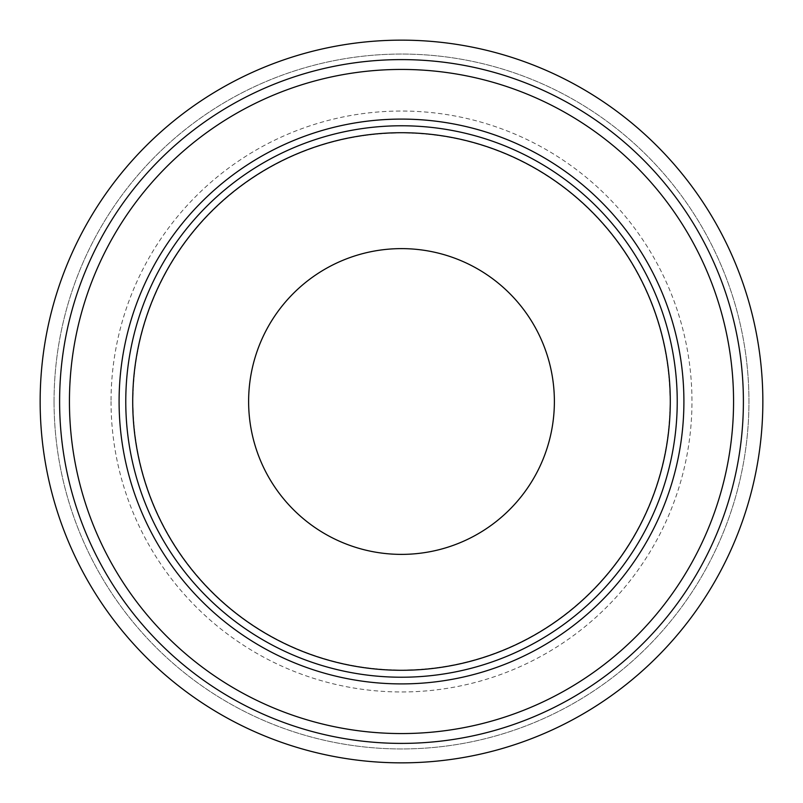 <?xml version="1.0" encoding="UTF-8"?>
<svg xmlns="http://www.w3.org/2000/svg" width="803" height="803" viewBox="0 0 803 803"><rect width="100%" height="100%" fill="white"/><g stroke="black" fill="none" stroke-linecap="round" stroke-linejoin="round"><path stroke-width="0.6" stroke-dasharray="4.01 3.01" d="M248.619 401.5A152.881 152.881 0 0 1 401.5 248.619A152.881 152.881 0 0 1 554.381 401.5A152.881 152.881 0 0 0 401.5 248.619A152.881 152.881 0 0 0 248.619 401.5A152.881 152.881 0 0 1 401.5 248.619A152.881 152.881 0 0 1 554.381 401.5A152.881 152.881 0 0 1 401.5 554.381A152.881 152.881 0 0 1 248.619 401.5A152.881 152.881 0 0 0 401.5 554.381A152.881 152.881 0 0 0 554.381 401.5A152.881 152.881 0 0 1 401.5 554.381A152.881 152.881 0 0 1 248.619 401.5M125.77 401.5A275.73 275.73 0 0 0 401.5 677.23A275.73 275.73 0 0 0 677.23 401.5A275.73 275.73 0 0 0 401.5 125.77A275.73 275.73 0 0 0 125.77 401.5M119.095 401.5A282.405 282.405 0 0 0 401.5 683.905A282.405 282.405 0 0 0 683.905 401.5A282.405 282.405 0 0 0 401.5 119.095A282.405 282.405 0 0 0 119.095 401.5M132.987 401.5A268.513 268.513 0 0 0 401.5 670.013A268.513 268.513 0 0 0 670.013 401.5A268.513 268.513 0 0 0 401.5 132.987A268.513 268.513 0 0 0 132.987 401.5A268.513 268.513 0 0 0 401.5 670.013A268.513 268.513 0 0 0 670.013 401.5A268.513 268.513 0 0 0 401.5 132.987A268.513 268.513 0 0 0 132.987 401.5M59.603 401.5A341.897 341.897 0 0 0 401.5 743.397A341.897 341.897 0 0 0 743.397 401.5A341.897 341.897 0 0 0 401.5 59.603A341.897 341.897 0 0 0 59.603 401.5M40.15 401.5A361.35 361.35 0 0 0 401.5 762.85A361.35 361.35 0 0 0 762.85 401.5A361.35 361.35 0 0 0 401.5 40.15A361.35 361.35 0 0 0 40.15 401.5A361.35 361.35 0 0 0 401.5 762.85A361.35 361.35 0 0 0 762.85 401.5A361.35 361.35 0 0 0 401.5 40.15A361.35 361.35 0 0 0 40.15 401.5A361.35 361.35 0 0 0 401.5 762.85A361.35 361.35 0 0 0 762.85 401.5A361.35 361.35 0 0 0 401.5 40.15A361.35 361.35 0 0 0 40.15 401.5M54.052 401.5A347.448 347.448 0 0 0 401.5 748.948A347.448 347.448 0 0 0 748.948 401.5A347.448 347.448 0 0 0 401.5 54.052A347.448 347.448 0 0 0 54.052 401.5A347.448 347.448 0 0 0 401.5 748.948A347.448 347.448 0 0 0 748.948 401.5A347.448 347.448 0 0 0 401.5 54.052A347.448 347.448 0 0 0 54.052 401.5M111.035 401.5A290.465 290.465 0 0 0 401.5 691.965A290.465 290.465 0 0 0 691.965 401.5A290.465 290.465 0 0 0 401.5 111.035A290.465 290.465 0 0 0 111.035 401.5"/><path stroke-width="1.2" d="M554.381 401.5A152.881 152.881 0 0 0 401.5 248.619A152.881 152.881 0 0 0 248.619 401.5A152.881 152.881 0 0 0 401.5 554.381A152.881 152.881 0 0 0 554.381 401.5M132.716 401.5A268.784 268.784 0 0 0 401.5 670.284A268.784 268.784 0 0 0 670.284 401.5A268.784 268.784 0 0 0 401.5 132.716A268.784 268.784 0 0 0 132.716 401.5M125.77 401.5A275.73 275.73 0 0 0 401.5 677.23A275.73 275.73 0 0 0 677.23 401.5A275.73 275.73 0 0 0 401.5 125.77A275.73 275.73 0 0 0 125.77 401.5M119.095 401.5A282.405 282.405 0 0 0 401.5 683.905A282.405 282.405 0 0 0 683.905 401.5A282.405 282.405 0 0 0 401.5 119.095A282.405 282.405 0 0 0 119.095 401.5M69.439 401.5A332.061 332.061 0 0 0 401.5 733.561A332.061 332.061 0 0 0 733.561 401.5A332.061 332.061 0 0 0 401.5 69.439A332.061 332.061 0 0 0 69.439 401.5M59.603 401.5A341.897 341.897 0 0 0 401.5 743.397A341.897 341.897 0 0 0 743.397 401.5A341.897 341.897 0 0 0 401.5 59.603A341.897 341.897 0 0 0 59.603 401.5M40.15 401.5A361.35 361.35 0 0 0 401.5 762.85A361.35 361.35 0 0 0 762.85 401.5A361.35 361.35 0 0 0 401.5 40.15A361.35 361.35 0 0 0 40.15 401.5"/></g></svg>
